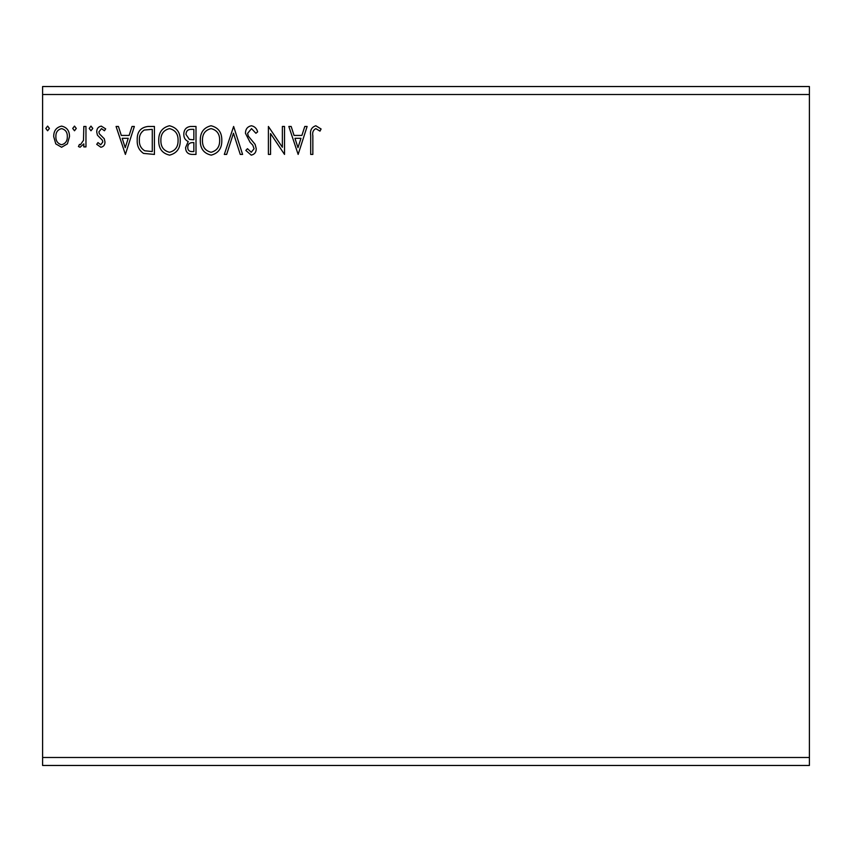 <?xml version="1.0" encoding="UTF-8"?>
<svg xmlns="http://www.w3.org/2000/svg" width="852" height="852" viewBox="0 0 852 852"><rect width="100%" height="100%" fill="white"/><g stroke="black" fill="none" stroke-linecap="round" stroke-linejoin="round"><path stroke-width="1.28" d="M298.147 154.425L288.828 126.469L291.171 126.469L294.047 135.425L301.896 135.425L304.771 126.469L307.114 126.469L298.147 154.425M251.361 125.755C254.62 126.405 256.718 128.45 257.645 131.858L255.898 133.274L251.521 128.62L247.612 133.359L248.315 136.096L255.11 144.361L256.218 148.621C256.25 152.242 254.588 154.414 251.223 155.139L245.823 150.41L247.495 148.695L251.244 152.274L254.066 148.738L252.767 145.128L250.115 142.337L245.461 133.317C245.504 129.121 247.474 126.607 251.361 125.755M221.808 140.324C221.967 148.301 218.421 153.243 211.19 155.139C203.788 153.424 200.156 148.525 200.305 140.463C200.167 132.475 203.734 127.576 211.019 125.755C218.314 127.512 221.903 132.369 221.808 140.324M180.23 140.324C180.39 148.301 176.854 153.243 169.612 155.139C162.21 153.424 158.589 148.525 158.728 140.463C158.589 132.475 162.157 127.576 169.441 125.755C176.737 127.512 180.336 132.369 180.23 140.324M125.393 154.425L116.074 126.469L118.417 126.469L121.293 135.425L129.142 135.425L132.017 126.469L134.35 126.469L125.393 154.425M92.783 128.439L90.983 130.771L89.194 128.439L90.983 126.107L92.783 128.439M76.286 128.439L74.497 130.771L72.708 128.439L74.497 126.107L76.286 128.439M49.405 128.439L47.616 130.771L45.827 128.439L47.616 126.107L49.405 128.439M42.6 94.519L42.6 86.531L809.4 86.531L809.4 94.519L42.6 94.519L42.6 765.469L809.4 765.469L809.4 757.481L42.6 757.481M809.4 94.519L809.4 757.481M67.393 143.871L61.589 147.258L55.795 143.892L53.708 136.629C53.655 130.835 56.285 127.331 61.589 126.107C66.903 127.321 69.534 130.825 69.481 136.629L67.393 143.871M85.967 126.469L85.967 146.895L83.816 146.895L83.816 143.892L80.077 147.258L78.437 146.555L79.47 144.382L80.429 144.744L83.485 140.346L83.816 126.469L85.967 126.469M100.866 147.258L96.723 144.35L97.98 142.593L100.738 144.744L102.815 141.996L102.293 140.143L97.426 135.17L96.723 132.017C96.702 128.727 98.214 126.756 101.26 126.107L105.68 128.876L104.445 130.771L101.494 128.62L98.875 131.911L99.386 133.86L104.274 138.748L104.966 141.901C105.009 144.893 103.646 146.682 100.866 147.258M147.928 126.469L154.425 126.469L154.425 154.425L143.541 153.413C139.004 150.271 136.895 145.83 137.225 140.09C136.906 132.028 140.474 127.48 147.928 126.469M196.003 126.469L196.003 154.425L192.051 154.425C187.791 154.212 185.64 151.901 185.608 147.502L188.228 141.549C185.257 140.133 183.787 137.747 183.819 134.403C183.84 129.792 186.045 127.14 190.411 126.469L196.003 126.469M233.629 126.469L242.596 154.425L240.253 154.425L233.459 133.221L226.653 154.425L224.31 154.425L233.629 126.469M282.374 126.469L284.525 126.469L284.525 154.425L270.553 133.572L270.553 154.425L268.401 154.425L268.401 126.469L282.374 147.268L282.374 126.469M312.844 135.83L312.844 154.425L310.692 154.425L310.692 135.543C309.83 130.473 311.534 127.204 315.804 125.755L321.087 128.982L319.99 131.123L315.826 128.62C313.185 130.005 312.194 132.401 312.844 135.83M55.859 136.608C55.774 140.942 57.68 143.658 61.6 144.744C65.508 143.668 67.425 140.953 67.329 136.608C67.425 132.284 65.519 129.621 61.6 128.62C57.67 129.621 55.763 132.284 55.859 136.608M122.209 138.301L125.223 147.684L128.226 138.301L122.209 138.301M152.274 151.56L152.274 129.334L144.212 130.047C140.708 132.379 139.1 135.724 139.377 140.101C139.089 144.808 140.857 148.365 144.68 150.772L152.274 151.56M160.879 140.463C160.772 146.863 163.648 150.793 169.516 152.274C175.352 150.729 178.206 146.746 178.079 140.335C178.185 133.977 175.331 130.068 169.516 128.62C163.616 130.068 160.74 134.009 160.879 140.463M191.625 151.56L193.851 151.56L193.851 142.593L192.754 142.593C189.538 142.572 187.866 144.19 187.76 147.449C187.76 150.069 189.048 151.443 191.625 151.56M192.765 139.728L193.851 139.728L193.851 129.334L191.391 129.334C187.972 129.28 186.162 130.974 185.97 134.403L189.346 139.398L192.765 139.728M202.456 140.463C202.35 146.863 205.225 150.793 211.094 152.274C216.93 150.729 219.784 146.746 219.656 140.335C219.763 133.977 216.909 130.068 211.094 128.62C205.194 130.068 202.318 134.009 202.456 140.463M294.962 138.301L297.976 147.684L300.98 138.301L294.962 138.301"/></g></svg>
